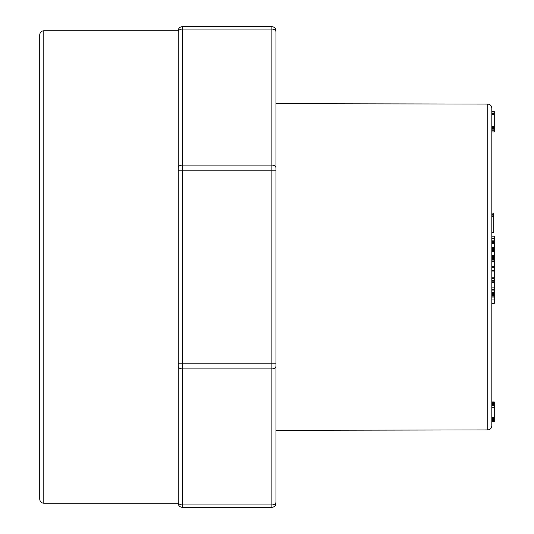 <?xml version="1.0" encoding="UTF-8"?>
<svg xmlns="http://www.w3.org/2000/svg" width="534" height="534" viewBox="0 0 534 534"><rect width="100%" height="100%" fill="white"/><g stroke="black" fill="none" stroke-linecap="round" stroke-linejoin="round"><path stroke-width="0.8" d="M491.821 229.947L491.821 241.295L494.264 241.295L491.821 241.308M491.821 242.369L494.264 242.369L494.264 249.465L491.821 249.465L491.821 256.253L494.264 256.253L494.264 260.058L491.821 260.058M494.264 260.058L494.264 261.627L491.821 261.627L491.821 278.614L494.264 278.614L494.264 290.075L491.821 290.075L491.821 292.605L494.264 292.712L491.821 292.712M494.264 292.712L494.264 303.399L491.821 303.399L491.821 402.462M494.264 295.262L491.821 295.262L491.821 296.083L494.264 296.083M494.264 402.109L491.821 401.928L494.264 401.928L494.264 402.556L491.821 402.556L494.264 402.769L494.264 419.591L491.821 419.591M491.821 421.399L494.264 421.52L491.821 421.399M491.821 108.148L491.821 425.852L491.821 108.148C491.58 105.679 490.225 104.324 487.756 104.077L275.958 103.683L275.958 31.967L275.958 503.228A4.072 4.072 0 0 1 271.886 507.3L182.288 507.3A4.072 4.072 0 0 1 178.209 503.228L178.209 30.772L43.808 30.772C41.332 31.012 39.977 32.374 39.736 34.843L39.736 499.156C39.977 501.626 41.332 502.988 43.808 503.228L43.808 30.772M275.958 366.044A4.072 2.877 0 0 1 271.886 368.921L182.288 368.921L182.288 504.917L271.886 504.917L271.886 170.84L178.209 170.84L178.209 99.965M178.209 30.772A4.072 4.072 0 0 1 182.288 26.7L271.886 26.7A4.072 4.072 0 0 1 275.958 30.772L275.958 31.967A4.072 2.877 0 0 0 271.886 29.083L182.288 29.083L182.288 165.079L271.886 165.079L271.886 26.7M487.756 104.077L487.756 429.923C490.225 429.676 491.58 428.321 491.821 425.852M491.827 232.303L493.776 232.303L493.776 216.537L491.834 216.537M494.264 402.362L491.821 402.362M491.821 111.546L494.264 111.546L494.264 112.968L491.821 112.968M494.264 112.968L491.821 112.994M494.264 112.994L491.821 113.161M494.264 113.161L491.821 113.462M494.264 113.462L494.264 113.882L491.821 113.882M494.264 113.882L494.264 114.45M494.264 127.9L494.264 129.882L491.821 129.882M494.264 129.882L494.264 130.743L491.821 130.743M491.821 114.63L494.264 114.63L491.821 114.396M494.264 114.63L494.264 126.538L491.821 126.538M494.264 126.538L494.264 127.499L491.821 127.499M494.264 127.499L494.264 128.487L491.821 128.487M494.264 292.972L491.821 292.972M494.264 293.36L491.821 293.36M494.264 293.874L491.821 293.874M494.264 294.508L491.821 294.508M494.264 296.991L491.821 296.991M494.264 297.979L491.821 297.979M494.264 299.04L491.821 299.04M494.264 303.379L491.821 303.379M494.264 249.218L491.821 249.218M494.264 248.971L491.821 248.971M494.264 249.391L491.821 249.391M491.821 236.182L494.264 236.182L494.264 241.408L491.821 241.408M494.264 241.408L491.821 241.628M494.264 241.628L494.264 242.036L491.821 242.036M494.264 242.036L494.264 242.636M494.264 243.257L491.821 243.257M494.264 243.951L491.821 243.951M494.264 247.349L491.821 247.349M494.264 247.869L491.821 247.869M494.264 248.31L491.821 248.31M494.264 248.664L491.821 248.664M491.907 213.099L493.776 213.099L493.776 216.537M493.776 214.701L491.894 214.701M491.821 266.953L494.264 266.953L494.264 277.807L491.821 277.807M494.264 260.986L494.264 267.167M494.264 277.78L491.821 277.78M494.264 266.373L491.821 266.373M494.264 267.814L491.821 267.814M494.264 270.504L491.821 270.504M494.264 270.845L491.821 270.845M494.264 271.052L491.821 271.052M494.264 249.465L494.264 255.559L491.821 255.559M494.264 238.391L491.821 238.391M494.264 240.16L491.821 240.16M494.264 250.579L491.821 250.579M494.264 250.92L491.821 250.92M494.264 251.748L491.821 251.748M494.264 290.022L494.264 292.605M494.264 292.078L491.821 292.078M494.264 130.423L494.264 131.938L491.821 131.938M494.264 419.317L494.264 421.399M494.264 420.298L491.821 420.298M494.264 420.992L491.821 420.992M494.264 405.666L491.821 405.666M494.264 404.338L491.821 404.338M494.264 407.302L491.821 407.302M494.264 417.535L491.821 417.535M494.264 418.242L491.821 418.242M494.264 418.883L491.821 418.883M494.264 403.337L491.821 403.337M494.264 280.33L491.821 280.33M494.264 281.805L491.821 281.805M494.264 282.433L491.821 282.433M494.264 287.859L491.821 287.859M494.264 289.675L491.821 289.675M494.264 261.513L491.821 261.513M494.264 259.37L491.821 259.37M494.264 258.723L491.821 258.723M494.264 258.116L491.821 258.116M494.264 257.548L491.821 257.548M494.264 256.787L491.821 256.787M178.209 167.956A4.072 2.877 0 0 1 182.288 165.079L182.288 363.16L275.958 363.16M178.209 363.16L182.288 363.16L182.288 368.921A4.072 2.877 0 0 1 178.209 366.044M275.958 170.84L271.886 170.84L271.886 165.079A4.072 2.877 0 0 1 275.958 167.956M271.886 507.3L271.886 504.917A4.072 2.877 0 0 0 275.958 502.033M178.209 502.033A4.072 2.877 0 0 0 182.288 504.917L182.288 507.3M182.288 26.7L182.288 29.083A4.072 2.877 0 0 0 178.209 31.967M178.209 503.228L43.808 503.228M487.756 429.923L275.958 430.317M493.776 215.095L491.821 215.095"/></g></svg>
